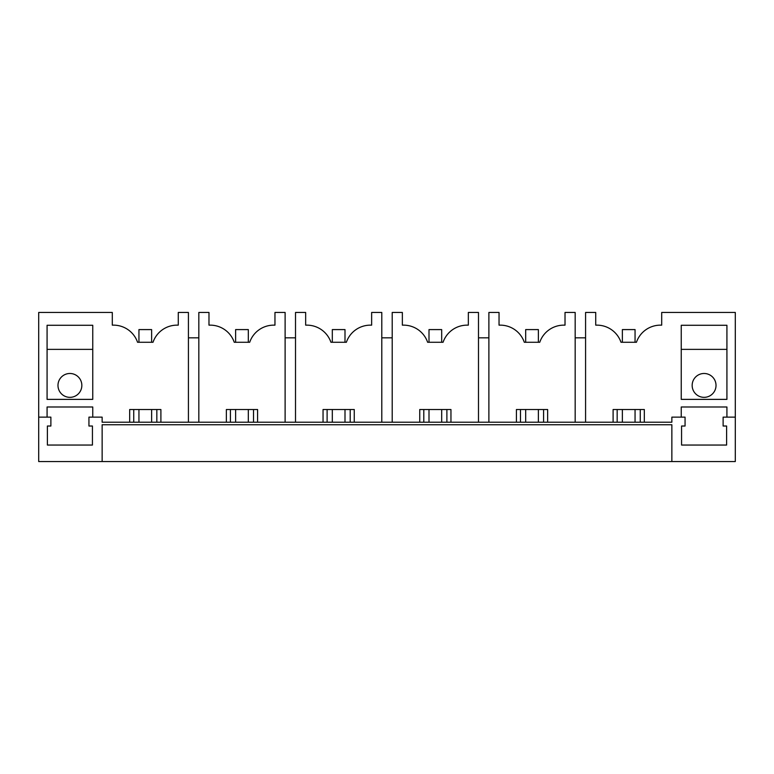 <?xml version="1.0" encoding="UTF-8"?>
<svg xmlns="http://www.w3.org/2000/svg" width="774" height="774" viewBox="0 0 774 774"><rect width="100%" height="100%" fill="white"/><g stroke="black" fill="none" stroke-linecap="round" stroke-linejoin="round"><path stroke-width="1.16" d="M585.579 422.207L585.579 312.454L595.728 312.454L595.728 325.148L596.996 325.148A25.378 25.378 0 0 1 620.99 342.272L636.441 342.272A25.378 25.378 0 0 1 660.435 325.148L661.702 325.148L661.702 312.454L735.3 312.454L735.3 461.546L38.7 461.546L38.7 417.138L47.079 417.138L47.079 406.989L92.754 406.989L92.754 417.138L88.942 417.138L88.942 426.019L92.435 426.019L92.435 445.05L47.388 445.05L47.388 426.019L50.881 426.019L50.881 417.138L47.079 417.138M102.139 461.546L102.139 424.752L671.861 424.752L671.861 461.546M735.3 417.138L723.119 417.138L723.119 426.019L726.612 426.019L726.612 445.05L681.565 445.05L681.565 426.019L685.058 426.019L685.058 417.138L671.861 417.138L671.861 422.207L102.139 422.207L102.139 417.138L92.754 417.138M188.421 422.207L188.421 312.454L178.272 312.454L178.272 325.148L177.004 325.148A25.378 25.378 0 0 0 153.01 342.272L137.559 342.272A25.378 25.378 0 0 0 113.565 325.148L112.298 325.148L112.298 312.454L38.7 312.454L38.7 417.138M129.674 422.207L129.674 409.523L160.895 409.523L160.895 422.207M47.079 399.374L47.079 325.274L92.754 325.274L92.754 399.374L47.079 399.374M198.831 422.207L198.831 312.454L208.98 312.454L208.98 325.148L210.247 325.148A25.378 25.378 0 0 1 234.251 342.272L249.692 342.272A25.378 25.378 0 0 1 273.696 325.148L274.964 325.148L274.964 312.454L285.113 312.454L285.113 422.207M226.366 422.207L226.366 409.523L257.578 409.523L257.578 422.207M295.513 422.207L295.513 312.454L305.662 312.454L305.662 325.148L306.939 325.148A25.378 25.378 0 0 1 330.933 342.272L346.375 342.272A25.378 25.378 0 0 1 370.378 325.148L371.646 325.148L371.646 312.454L381.795 312.454L381.795 422.207M323.048 422.207L323.048 409.523L354.26 409.523L354.26 422.207M392.205 422.207L392.205 312.454L402.354 312.454L402.354 325.148L403.622 325.148A25.378 25.378 0 0 1 427.625 342.272L443.067 342.272A25.378 25.378 0 0 1 467.061 325.148L468.338 325.148L468.338 312.454L478.487 312.454L478.487 422.207M419.74 422.207L419.74 409.523L450.952 409.523L450.952 422.207M575.169 422.207L575.169 312.454L565.02 312.454L565.02 325.148L563.753 325.148A25.378 25.378 0 0 0 539.749 342.272L524.308 342.272A25.378 25.378 0 0 0 500.304 325.148L499.036 325.148L499.036 312.454L488.887 312.454L488.887 422.207M516.422 422.207L516.422 409.523L547.634 409.523L547.634 422.207M613.105 422.207L613.105 409.523L644.326 409.523L644.326 422.207M681.246 417.138L681.246 406.989L726.921 406.989L726.921 417.138M726.921 399.374L681.246 399.374L681.246 325.274L726.921 325.274L726.921 399.374M575.169 337.832L585.579 337.832M478.487 337.832L488.887 337.832M381.795 337.832L392.205 337.832M285.113 337.832L295.513 337.832M188.421 337.832L198.831 337.832M640.262 422.207L640.262 409.523M617.168 422.207L617.168 409.523M543.58 422.207L543.58 409.523M520.486 422.207L520.486 409.523M446.888 422.207L446.888 409.523M423.794 422.207L423.794 409.523M350.206 422.207L350.206 409.523M327.112 422.207L327.112 409.523M253.514 422.207L253.514 409.523M230.42 422.207L230.42 409.523M156.832 422.207L156.832 409.523M133.738 422.207L133.738 409.523M81.841 385.413A11.929 11.929 0 0 0 69.912 373.484A11.929 11.929 0 0 0 57.982 385.413A11.929 11.929 0 0 0 69.912 397.343A11.929 11.929 0 0 0 81.841 385.413M92.754 349.374L47.079 349.374M692.159 385.413A11.929 11.929 0 0 1 704.088 373.484A11.929 11.929 0 0 1 716.018 385.413A11.929 11.929 0 0 1 704.088 397.343A11.929 11.929 0 0 1 692.159 385.413M726.921 349.374L681.246 349.374M138.943 342.272L138.943 329.589L151.627 329.589L151.627 342.272M151.627 409.523L151.627 422.207M138.943 409.523L138.943 422.207M235.625 342.272L235.625 329.589L248.319 329.589L248.319 342.272M248.319 409.523L248.319 422.207M235.625 409.523L235.625 422.207M332.317 342.272L332.317 329.589L345.001 329.589L345.001 342.272M345.001 409.523L345.001 422.207M332.317 409.523L332.317 422.207M428.999 342.272L428.999 329.589L441.683 329.589L441.683 342.272M441.683 409.523L441.683 422.207M428.999 409.523L428.999 422.207M525.681 342.272L525.681 329.589L538.375 329.589L538.375 342.272M538.375 409.523L538.375 422.207M525.681 409.523L525.681 422.207M622.373 342.272L622.373 329.589L635.057 329.589L635.057 342.272M635.057 409.523L635.057 422.207M622.373 409.523L622.373 422.207"/></g></svg>
